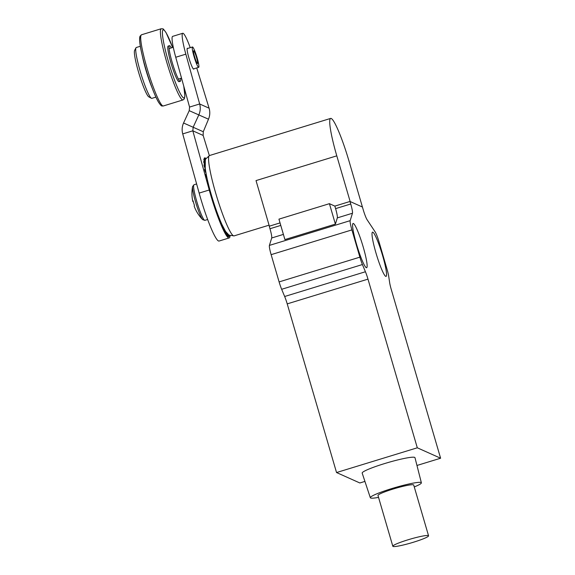 <?xml version="1.0" encoding="UTF-8"?>
<svg xmlns="http://www.w3.org/2000/svg" width="575" height="575" viewBox="0 0 575 575"><rect width="100%" height="100%" fill="white"/><g stroke="black" fill="none" stroke-linecap="round" stroke-linejoin="round"><path stroke-width="0.86" d="M193.998 184.755L192.582 186.537A17.782 2.156 73 0 0 195.522 201.796A17.782 2.156 73 0 0 202.738 219.672L204.908 220.347A18.616 2.257 -107 0 1 196.736 201.336A18.616 2.257 -107 0 1 193.998 184.755L196.614 183.95M193.279 201.523L192.898 201.581A37.159 3.263 -8.8 0 1 192.798 201.401A37.159 3.263 -8.8 0 1 193.121 200.84A36.8 36.599 -11.5 0 0 194.465 205.44A37.159 4.442 156.2 0 0 194.242 206.353A37.231 37.231 0 0 0 202.738 219.672M193.912 68.784A10.903 1.323 -107 0 1 193.717 69.122A10.903 1.323 -107 0 1 188.931 57.989A10.903 1.323 -107 0 1 187.328 48.278A10.903 1.323 -107 0 1 187.68 48.444M190.232 47.667A26.594 3.22 73 0 0 182.728 33.278L172.637 36.369A26.594 3.22 73 0 0 175.742 57.256L189.563 107.065L189.218 110.666L183.554 123.007C182.002 126.565 181.729 130.202 182.728 133.903L192.819 130.812L209.243 189.994A42.55 5.153 73 0 0 211.873 198.986A42.55 5.153 73 0 0 229.202 237.935A42.55 5.153 73 0 0 230.101 235.7M182.728 133.903L199.151 193.092A42.55 5.153 73 0 0 201.782 202.084A42.55 5.153 73 0 0 219.104 241.033L229.202 237.935M227.628 234.032L228.397 236.656A41.22 4.995 -107 0 1 228.081 236.519L227.24 233.637M226.363 232.573L227.226 235.764A41.22 4.995 -107 0 1 226.816 235.276L225.925 231.955M224.933 230.403L225.731 233.709A41.22 4.995 -107 0 1 225.242 232.882L224.423 229.511M223.301 227.391L223.97 230.539A41.22 4.995 -107 0 1 223.402 229.403L222.733 226.227M221.504 223.56L221.986 226.363A41.22 4.995 -107 0 1 221.368 224.947L220.879 222.13M219.571 218.974L219.844 221.296A41.22 4.995 -107 0 1 219.19 219.65L218.91 217.321M217.558 213.749L217.609 215.503A41.22 4.995 -107 0 1 216.94 213.677L216.883 211.923M215.524 208.042L215.345 209.156A41.22 4.995 -107 0 1 214.683 207.201L214.856 206.087M213.526 202.019L213.124 202.443A41.22 4.995 -107 0 1 212.484 200.423L212.887 199.999M211.629 195.852L211.018 195.579A41.22 4.995 -107 0 1 210.421 193.545L211.032 193.818M209.882 189.728L209.077 188.758A41.22 4.995 -107 0 1 208.545 186.789L209.35 187.752M208.344 183.82L207.374 182.203A41.22 4.995 -107 0 1 206.921 180.342L207.891 181.959M207.05 178.308L205.951 176.101A41.22 4.995 -107 0 1 205.591 174.412L206.691 176.611M206.044 173.348L204.858 170.646A41.22 4.995 -107 0 1 204.607 169.179L205.785 171.86M205.354 169.072L204.132 165.995A41.22 4.995 -107 0 1 203.988 164.795L205.196 167.835M204.98 165.571L203.78 162.294A41.22 4.995 -107 0 1 203.751 161.403L204.93 164.601M204.916 162.869L203.823 159.656A41.22 4.995 -107 0 1 203.917 159.095L204.959 162.157M205.117 160.871L204.262 158.161A41.22 4.995 -107 0 1 204.47 157.945L205.225 160.36M205.527 159.376L205.081 157.852A41.22 4.995 -107 0 1 205.39 157.996L205.685 158.995M228.785 234.988L229.209 236.354A41.22 4.995 -107 0 1 229.008 236.569L228.433 234.737M209.336 155.581L203.147 135.434L203.27 131.732L208.495 119.198C209.976 115.597 210.177 111.931 209.092 108.193L196.729 67.922M182.728 33.278A26.594 3.22 73 0 0 185.84 54.165L199.662 103.974C200.668 107.676 200.395 111.313 198.835 114.871L193.171 127.212L192.819 130.812L203.147 135.434M212.851 200.035A24.358 2.954 73 0 0 213.088 200.797L212.728 201.185M210.924 195.27L211.485 195.522A24.358 2.954 73 0 0 211.578 195.831M189.218 110.666L208.495 119.198M183.554 123.007L203.27 131.732M189.563 107.065L199.662 103.974L209.092 108.193M140.336 46.266L136.289 47.502A26.594 3.22 73 0 0 135.973 47.811L134.6 50.435A24.466 2.968 73 0 0 134.392 53.094A24.466 2.968 73 0 0 140.516 78.459A24.466 2.968 73 0 0 148.832 96.873L151.441 98.282A26.594 3.22 73 0 0 151.872 98.354L155.911 97.118M135.973 47.811A26.594 3.22 73 0 0 135.743 50.701A26.594 3.22 73 0 0 142.399 78.272A26.594 3.22 73 0 0 151.441 98.282M142.356 56.062A26.594 3.22 73 0 0 152.102 87.867M192.23 48.264A10.638 1.287 73 0 0 195.097 59.893A10.638 1.287 73 0 0 198.684 67.325A10.638 1.287 73 0 0 198.907 66.046A10.638 1.287 73 0 0 196.039 54.417A10.638 1.287 73 0 0 192.452 46.985A10.638 1.287 73 0 0 192.23 48.264M193.48 51.599A6.648 0.805 73 0 0 195.277 58.866A6.648 0.805 73 0 0 197.52 63.509A6.648 0.805 73 0 0 197.656 62.711A6.648 0.805 73 0 0 195.867 55.444A6.648 0.805 73 0 0 193.624 50.801A6.648 0.805 73 0 0 193.48 51.599M336.792 155.847A42.018 5.096 73 0 1 330.618 118.421A42.018 5.096 73 0 1 349.068 161.338L362.43 207.029L350.153 201.537L336.792 155.847L256.026 180.593L269.359 226.176M392.826 546.25L377.983 495.485A18.616 1.948 -16.3 0 1 393.128 489.037A18.616 1.948 -16.3 0 1 413.713 485.034L428.562 535.799A18.616 1.948 -16.3 0 1 413.411 542.239A18.616 1.948 -16.3 0 1 392.826 546.25A18.616 1.948 -16.3 0 1 407.977 539.81A18.616 1.948 -16.3 0 1 428.562 535.799M378.537 497.389A26.594 2.782 -16.3 0 1 370.329 497.734A26.594 2.782 -16.3 0 1 391.963 488.52A26.594 2.782 -16.3 0 1 421.374 482.806A26.594 2.782 -16.3 0 1 414.273 486.939M421.374 482.806L414.978 457.671A27.499 2.875 163.7 0 0 384.553 463.587A27.499 2.875 163.7 0 0 362.178 473.11L370.329 497.734M356.478 244.08A23.137 2.803 -107 0 1 353.086 223.474A23.137 2.803 -107 0 1 363.242 247.106A23.137 2.803 -107 0 1 366.642 267.713A23.137 2.803 -107 0 1 356.478 244.08M382.662 255.796A23.137 2.803 -107 0 1 386.062 276.402A23.137 2.803 -107 0 1 375.906 252.77A23.137 2.803 -107 0 1 372.507 232.163A23.137 2.803 -107 0 1 382.662 255.796M335.39 224.113L329.418 203.672L278.94 219.14L284.912 239.581L335.39 224.113L337.324 217.882L352.468 213.239L350.168 220.656L269.409 245.403A10.638 1.287 73 0 0 269.661 248.695A10.638 1.287 73 0 0 271.134 254.653L351.9 229.907L359.871 257.162L279.105 281.908A10.638 1.287 73 0 0 280.363 285.847A10.638 1.287 73 0 0 281.657 289.29L362.423 264.543L365.427 271.752L284.661 296.499A10.638 1.287 -107 0 1 285.962 299.942A10.638 1.287 -107 0 1 287.22 303.88L336.54 472.542L359.849 482.971L364.931 481.412M329.418 203.672L334.851 206.109L349.995 201.466L362.43 207.029L363.163 209.552A10.638 1.287 73 0 0 365.262 215.79A10.638 1.287 73 0 0 367.137 219.808L375.116 231.826A10.638 1.287 -107 0 1 376.999 235.836A10.638 1.287 -107 0 1 379.09 242.075L387.061 269.33A10.638 1.287 -107 0 1 388.082 273.161A10.638 1.287 -107 0 1 388.707 276.309L389.649 282.591A10.638 1.287 73 0 0 390.274 285.732A10.638 1.287 73 0 0 391.287 289.563L440.608 458.225L417.299 447.796L367.978 279.134A10.638 1.287 73 0 0 366.728 275.195A10.638 1.287 73 0 0 365.427 271.752M362.423 264.543A10.638 1.287 -107 0 1 361.122 261.1A10.638 1.287 -107 0 1 359.871 257.162M337.324 217.882A10.638 1.287 73 0 0 337.065 214.59A10.638 1.287 73 0 0 335.592 208.624L334.851 206.109M352.468 213.239A10.638 1.287 73 0 0 352.209 209.947A10.638 1.287 73 0 0 350.736 203.988L335.592 208.624M351.9 229.907A10.638 1.287 -107 0 1 350.427 223.948A10.638 1.287 -107 0 1 350.168 220.656M280.78 225.422L269.97 228.735A10.638 1.287 -107 0 1 271.443 234.693A10.638 1.287 -107 0 1 271.702 237.985L283.403 234.399M269.97 228.735L269.237 226.212L280.039 222.899M284.661 296.499L281.657 289.29M269.409 245.403L271.702 237.985M349.995 201.466L350.736 203.988M279.105 281.908L271.134 254.653M440.608 458.225L416.961 465.47M417.299 447.796L336.54 472.542M180.658 78.408A18.616 2.257 -107 0 1 180.327 81.291A18.616 2.257 -107 0 1 170.466 55.976A18.616 2.257 -107 0 1 169.417 45.698A18.616 2.257 -107 0 1 171.307 47.898M169.417 45.698L168.159 46.086A18.616 2.257 73 0 0 169.208 56.364A18.616 2.257 73 0 0 179.062 81.679L180.327 81.291M209.243 189.994L199.151 193.092M185.84 54.165L175.742 57.256M215.647 192.963A42.018 5.096 -107 0 1 209.48 155.537L205.67 159.016L205.318 160.015L205.239 168.173C206.145 175.095 208.172 183.971 211.32 194.803C214.777 206.526 218.306 216.408 221.9 224.451L225.572 231.438L229.022 235.146L234.097 235.879A42.018 5.096 -107 0 1 215.647 192.963M287.22 303.88L367.978 279.134M183.705 85.955A35.636 4.32 -107 0 1 181.024 94.789A35.636 4.32 -107 0 1 165.183 49.493A35.636 4.32 -107 0 1 166.197 32.969A35.636 4.32 -107 0 1 172.629 47.495M172.644 47.488L166.06 32.631C162.013 27.183 163.638 29.282 161.187 28.75A37.231 4.514 73 0 0 163.293 49.313A37.231 4.514 73 0 0 179.846 96.643A37.231 4.514 73 0 0 183.001 99.942L184.287 98.907L184.913 96.039L183.777 86.2M183.001 99.942L163.314 105.972A37.231 4.514 -107 0 1 160.159 102.673A37.231 4.514 -107 0 1 143.606 55.344A37.231 4.514 -107 0 1 141.507 34.78L161.187 28.75M140.717 36.757A35.636 4.32 73 0 0 144.174 63.121A35.636 4.32 73 0 0 158.312 101.753M192.582 186.537A37.231 37.231 0 0 0 192.798 201.401M204.908 220.347L207.661 219.506M178.437 79.091L181.535 78.142M193.358 68.957L198.684 67.325M187.127 48.616L192.452 46.985M169.086 48.58L173.283 47.294M269.064 225.17L234.097 235.879M330.618 118.421L209.48 155.537M163.314 105.972C161.848 105.57 162.172 107.654 158.448 102.091C153.647 93.826 147.049 74.728 143.053 58.902C139.969 46.604 138.963 39.05 140.02 36.225L141.507 34.78"/></g></svg>
